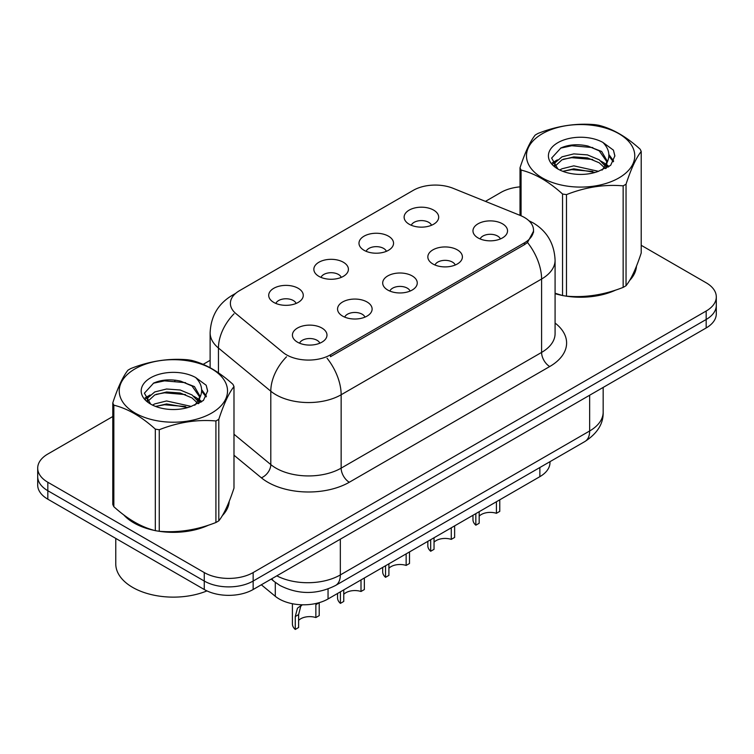 <?xml version="1.0" encoding="UTF-8"?>
<svg xmlns="http://www.w3.org/2000/svg" width="754" height="754" viewBox="0 0 754 754"><rect width="100%" height="100%" fill="white"/><g stroke="black" fill="none" stroke-linecap="round" stroke-linejoin="round"><path stroke-width="1.13" d="M364.041 250.29A17.285 9.981 180 0 1 360.619 247.463A17.285 9.981 180 0 1 366.34 235.06A17.285 9.981 180 0 1 388.489 236.181A17.285 9.981 180 0 1 391.92 247.463A17.285 9.981 180 0 1 364.041 250.29M386.387 251.327A10.367 5.985 0 0 0 383.598 248.405A10.367 5.985 0 0 0 373.381 246.888A10.367 5.985 0 0 0 366.152 251.327M318.904 276.35A17.285 9.981 180 0 1 315.474 273.523A17.285 9.981 180 0 1 321.204 261.129A17.285 9.981 180 0 1 343.353 262.241A17.285 9.981 180 0 1 346.783 273.523A17.285 9.981 180 0 1 318.904 276.35M341.242 277.387A10.367 5.985 0 0 0 338.461 274.465A10.367 5.985 0 0 0 328.244 272.948A10.367 5.985 0 0 0 321.016 277.387M273.768 302.411A17.285 9.981 180 0 1 270.337 299.592A17.285 9.981 180 0 1 276.058 287.189A17.285 9.981 180 0 1 298.207 288.301A17.285 9.981 180 0 1 301.638 299.592A17.285 9.981 180 0 1 273.768 302.411M296.105 303.447A10.367 5.985 0 0 0 293.325 300.526A10.367 5.985 0 0 0 283.108 299.008A10.367 5.985 0 0 0 275.87 303.447M409.186 224.23A17.285 9.981 180 0 1 405.756 221.403A17.285 9.981 180 0 1 411.477 208.999A17.285 9.981 180 0 1 433.625 210.112A17.285 9.981 180 0 1 437.056 221.403A17.285 9.981 180 0 1 409.186 224.23M431.524 225.267A10.367 5.985 0 0 0 428.743 222.345A10.367 5.985 0 0 0 418.527 220.828A10.367 5.985 0 0 0 411.288 225.267M432.89 263.975A17.285 9.981 180 0 1 429.469 261.157A17.285 9.981 180 0 1 435.19 248.754A17.285 9.981 180 0 1 457.339 249.866A17.285 9.981 180 0 1 460.769 261.157A17.285 9.981 180 0 1 432.89 263.975M455.237 265.012A10.367 5.985 0 0 0 452.447 262.1A10.367 5.985 0 0 0 442.23 260.582A10.367 5.985 0 0 0 435.001 265.012M387.754 290.036A17.285 9.981 180 0 1 384.323 287.217A17.285 9.981 180 0 1 390.054 274.814A17.285 9.981 180 0 1 412.202 275.926A17.285 9.981 180 0 1 415.633 287.217A17.285 9.981 180 0 1 387.754 290.036M410.091 291.072A10.367 5.985 0 0 0 407.311 288.16A10.367 5.985 0 0 0 397.094 286.643A10.367 5.985 0 0 0 389.865 291.072M342.618 316.096A17.285 9.981 180 0 1 339.187 313.278A17.285 9.981 180 0 1 344.908 300.874A17.285 9.981 180 0 1 367.057 301.986A17.285 9.981 180 0 1 370.487 313.278A17.285 9.981 180 0 1 342.618 316.096M364.955 317.132A10.367 5.985 0 0 0 362.174 314.22A10.367 5.985 0 0 0 351.958 312.703A10.367 5.985 0 0 0 344.719 317.132M297.472 342.165A17.285 9.981 180 0 1 294.051 339.338A17.285 9.981 180 0 1 299.772 326.934A17.285 9.981 180 0 1 321.92 328.047A17.285 9.981 180 0 1 325.351 339.338A17.285 9.981 180 0 1 297.472 342.165M319.819 343.193A10.367 5.985 0 0 0 317.029 340.28A10.367 5.985 0 0 0 306.812 338.763A10.367 5.985 0 0 0 299.583 343.193M478.036 237.915A17.285 9.981 180 0 1 474.605 235.097A17.285 9.981 180 0 1 480.326 222.694A17.285 9.981 180 0 1 502.475 223.806A17.285 9.981 180 0 1 505.906 235.097A17.285 9.981 180 0 1 478.036 237.915M500.373 238.952A10.367 5.985 0 0 0 497.593 236.04A10.367 5.985 0 0 0 487.376 234.522A10.367 5.985 0 0 0 480.138 238.952M520.241 215.446A31.112 17.964 180 0 1 524.398 217.454A31.112 17.964 180 0 1 533.512 230.159A31.112 17.964 180 0 1 524.398 242.854L330.478 354.814A31.112 17.964 180 0 1 282.995 352.42L236.011 313.683A31.112 17.964 180 0 1 230.385 303.381A31.112 17.964 180 0 1 239.499 290.676L413.305 190.328A31.112 17.964 180 0 1 453.145 188.321L520.241 215.446M549.986 461.674L549.986 462.551A34.571 19.962 180 0 1 539.864 476.66L328.047 598.959A34.571 19.962 180 0 1 275.285 596.291L261.327 584.784M123.731 514.888A55.89 32.262 0 0 0 133.863 522.899A55.89 32.262 0 0 0 154.693 530.486M533.587 231.092L527.489 242.486L524.473 244.673L330.554 356.633M112.789 416.519L47.822 454.031A34.571 19.962 0 0 0 37.7 468.14L37.7 485.076A34.571 19.962 0 0 0 47.822 499.186L204.268 589.505L204.268 581.042A34.571 19.962 0 0 0 253.156 581.042L706.178 319.489A34.571 19.962 0 0 0 716.3 305.379A34.571 19.962 0 0 1 706.178 319.489L253.156 581.042A34.571 19.962 0 0 1 204.268 581.042L47.822 490.722L204.268 581.042L204.268 572.569A34.571 19.962 0 0 0 253.156 572.569L706.178 311.025A34.571 19.962 0 0 0 716.3 296.906A34.571 19.962 0 0 0 706.178 282.797L641.211 245.295M37.7 476.603A34.571 19.962 0 0 0 47.822 490.722A34.571 19.962 0 0 1 37.7 476.603M555.085 293.674A55.89 32.262 0 0 0 561.918 295.37M564.576 295.879A55.89 32.262 0 0 0 615.82 290.026M629.552 280.545A55.89 32.262 0 0 0 636.461 266.2M157.341 530.986A55.89 32.262 0 0 0 208.585 525.142M222.326 515.661A55.89 32.262 0 0 0 229.225 501.316M520.015 186.86A34.571 19.962 0 0 0 500.844 192.477L485.444 201.375M210.121 360.327L203.146 364.352M175.682 380.204L174.739 380.751M37.7 468.14A34.571 19.962 0 0 0 47.822 482.249L204.268 572.569M228.886 503.842A55.89 32.262 0 0 0 228.698 502.984M636.122 268.735A55.89 32.262 0 0 0 635.924 267.877M204.268 589.505A34.571 19.962 0 0 0 253.156 589.505L706.178 327.952A34.571 19.962 0 0 0 716.3 313.843L716.3 296.906M499.77 499.808L499.77 511.372L496.415 513.304L496.415 501.749M475.831 513.634L475.831 525.189A17.285 9.981 180 0 1 472.975 519.704L472.975 515.284M496.415 513.304A12.677 7.314 0 0 0 479.176 516.141M479.176 511.702L479.176 523.257L475.831 525.189M454.634 525.868L454.634 537.432L451.278 539.364L451.278 527.809M430.685 539.694L430.685 551.259A17.285 9.981 180 0 1 427.829 545.764L427.829 541.344M451.278 539.364A12.677 7.314 0 0 0 434.04 542.201M434.04 537.762L434.04 549.317L430.685 551.259M409.497 551.928L409.497 563.492L406.142 565.425L406.142 553.87M385.548 565.754L385.548 577.319A17.285 9.981 180 0 1 382.693 571.824L382.693 567.404M406.142 565.425A12.677 7.314 0 0 0 388.904 568.262M388.904 563.822L388.904 575.377L385.548 577.319M364.352 577.988L364.352 589.553L361.006 591.485L361.006 579.93M340.412 591.815L340.412 603.379A17.285 9.981 180 0 1 337.556 597.884L337.556 593.464M361.006 591.485A12.677 7.314 0 0 0 343.758 594.322M343.758 589.882L343.758 601.438L340.412 603.379M292.411 603.728L292.411 623.944A17.285 9.981 180 0 0 295.266 629.439L295.266 616.536L297.472 608.158L302.118 604.783M319.215 602.71L319.215 615.613L315.86 617.545L315.86 604.642L319.215 602.71M302.269 604.783L300.733 606.282L298.622 614.595L298.622 627.498L295.266 629.439M315.86 617.545A12.677 7.314 0 0 0 298.622 620.382M555.085 293.297A55.306 31.932 0 0 0 556.264 293.636M571.164 296.435A55.306 31.932 0 0 0 612.135 291.204M630.815 278.377A55.306 31.932 0 0 0 635.631 268.236M126.059 516.603A55.306 31.932 0 0 0 134.278 522.663A55.306 31.932 0 0 0 149.028 528.752M163.929 531.542A55.306 31.932 0 0 0 204.909 526.32M223.58 513.493A55.306 31.932 0 0 0 228.405 503.342M115.767 538.413L115.767 563.869A57.615 33.261 0 0 0 132.647 587.394A57.615 33.261 0 0 0 206.954 590.9M542.324 133.722A54.156 31.272 -0 0 0 542.324 177.935A54.156 31.272 -0 0 0 618.911 177.935A54.156 31.272 -0 0 0 618.911 133.722A54.156 31.272 -0 0 0 542.324 133.722M555.085 293.221L562.55 295.54A62.224 35.928 -0 0 0 566.49 296.152C585.302 297.792 604.18 294.871 623.153 287.387A62.224 35.928 -0 0 0 624.614 286.567A62.224 35.928 -0 0 0 626.037 285.719C631.07 279.414 636.131 268.509 641.211 253.005L641.211 151.479A62.224 35.928 -0 0 0 640.155 149.198C626.301 136.644 612.474 128.661 598.685 125.258A62.224 35.928 -0 0 0 594.746 124.646C575.773 123.025 556.895 125.946 538.083 133.411A62.224 35.928 -0 0 0 536.622 134.231A62.224 35.928 -0 0 0 535.199 135.079C530.119 141.469 525.057 152.374 520.015 167.784A62.224 35.928 -0 0 0 521.071 170.065L521.071 215.785M562.55 295.54L562.55 194.014C548.686 181.45 534.859 173.467 521.071 170.065M562.55 194.014A62.224 35.928 -0 0 0 566.49 194.617L566.49 296.152M623.153 287.387L623.153 185.852C604.34 184.212 585.453 187.133 566.49 194.617M623.153 185.852A62.224 35.928 -0 0 0 624.614 185.032A62.224 35.928 -0 0 0 626.037 184.193L626.037 285.719M598.535 171.318L573.794 165.842L561.994 168.783L559.76 169.989M595.085 172.43L573.794 168.83L562.918 171.356M606.282 168.217L606.037 167.586M605.302 166.087L599.241 159.82L587.432 154.89L573.794 153.891L561.994 156.832L555.17 162.657L554.284 165.823M604.34 167.577L599.241 162.807L587.432 157.878L573.794 156.879L561.994 159.82L554.821 166.408M602.022 170.159L606.065 164.542L606.961 160.611L601.654 151.46L587.206 145.88C577.347 143.873 568.582 144.57 560.901 147.972L551.626 158.086L557.856 168.915M605.566 168.594L606.961 162.977M606.876 161.79L599.241 150.857L587.894 146.012M557.847 142.685A32.196 18.586 -0 0 0 557.847 168.971A32.196 18.586 -0 0 0 598.101 171.441L610.646 165.352L614.878 155.833L613.436 150.15L602.88 142.402A32.196 18.586 -0 0 0 557.847 142.685M602.88 142.402C609.59 149.226 610.646 156.596 606.065 164.542M520.015 215.352L520.015 167.784M641.211 151.479C636.178 157.784 631.117 168.689 626.037 184.193M592.729 171.441L571.749 169.641L563.398 171.158M608.054 167.2L606.574 166.012M605.688 165.371L604.19 164.391M592.729 159.49L571.749 157.69L563.398 159.207M555.33 162.364L552.87 163.882M613.285 161.79L608.874 155.984M592.814 147.567L571.749 145.739L560.524 148.152M614.878 156.125L613.436 150.15M609.006 166.568L606.838 164.721M606.197 164.24L601.042 161.149M557.366 159.857L552.314 162.789M613.652 161.083L608.864 154.485M135.089 368.838A54.156 31.272 -0 0 0 135.089 413.051A54.156 31.272 -0 0 0 211.676 413.051A54.156 31.272 -0 0 0 211.676 368.838A54.156 31.272 -0 0 0 135.089 368.838M129.386 369.347A62.224 35.928 -0 0 0 127.963 370.186C122.883 376.585 117.822 387.49 112.789 402.9A62.224 35.928 -0 0 0 113.845 405.171L113.845 506.707C127.633 519.223 141.46 527.206 155.315 530.656A62.224 35.928 -0 0 0 159.254 531.268C178.067 532.908 196.954 529.987 215.917 522.503A62.224 35.928 -0 0 0 217.378 521.683A62.224 35.928 -0 0 0 218.801 520.835C223.844 514.53 228.905 503.625 233.985 488.121L233.985 386.585A62.224 35.928 -0 0 0 232.929 384.314C219.065 371.76 205.239 363.777 191.45 360.365A62.224 35.928 -0 0 0 187.51 359.762C168.547 358.141 149.66 361.062 130.847 368.527A62.224 35.928 -0 0 0 129.386 369.347M155.315 530.656L155.315 429.12C141.46 416.566 127.633 408.583 113.845 405.171M155.315 429.12A62.224 35.928 -0 0 0 159.254 429.733L159.254 531.268M215.917 522.503L215.917 420.968C197.105 419.318 178.227 422.24 159.254 429.733M215.917 420.968A62.224 35.928 -0 0 0 217.378 420.148A62.224 35.928 -0 0 0 218.801 419.299L218.801 520.835M112.789 402.9L112.789 504.435A62.224 35.928 -0 0 0 113.845 506.707M191.309 406.425L166.568 400.958L154.758 403.899L152.534 405.105M187.859 407.546L166.568 403.946L155.682 406.472M199.047 403.333L198.811 402.702M198.076 401.194L192.006 394.936L180.206 390.007L166.568 389.007L154.758 391.948L147.944 397.773L147.049 400.93M197.105 402.683L192.006 397.923L180.206 392.994L166.568 391.995L154.758 394.936L147.586 401.514M194.786 405.266L198.83 399.667L199.725 395.718L194.428 386.576L179.97 380.996C170.121 378.989 161.347 379.686 153.665 383.079L144.4 393.192L150.621 404.021M198.34 403.71L199.725 398.093M199.64 396.896L192.006 385.973L180.658 381.128M150.621 377.801A32.196 18.586 -0 0 0 150.621 404.087A32.196 18.586 -0 0 0 190.866 406.547L203.42 400.459L207.652 390.94L206.2 385.266L195.654 377.518A32.196 18.586 -0 0 0 150.621 377.801M195.654 377.518C202.355 384.333 203.42 391.712 198.83 399.648M233.985 386.585C228.943 392.891 223.881 403.795 218.801 419.299M185.493 406.547L164.513 404.757L156.172 406.274M200.818 402.306L199.348 401.128M198.453 400.487L196.964 399.507M185.493 394.596L164.513 392.806L156.172 394.323M148.104 397.481L145.645 398.998M206.059 396.906L201.638 391.1M185.578 382.674L164.513 380.855L153.288 383.258M207.642 391.232L206.2 385.266M201.78 401.684L199.612 399.837M198.962 399.347L193.806 396.265M150.131 394.973L145.088 397.905M206.417 396.189L201.629 389.601M330.478 354.814L330.478 356.68M524.398 242.854L524.398 244.72M539.864 467.518L539.864 476.66M275.285 582.38L275.285 596.291M328.047 588.968L328.047 598.959M555.085 323.051A57.615 33.261 180 0 1 549.732 366.529L349.3 482.249A11.527 6.654 60 0 1 341.147 468.14L541.589 352.42A46.088 26.607 0 0 0 555.085 333.598L555.085 260.215A46.088 26.607 180 0 1 541.589 279.027A40.33 23.289 -120 0 0 527.489 242.486M349.3 482.249A57.615 33.261 180 0 1 267.821 482.249A57.615 33.261 180 0 1 261.365 477.81L233.985 455.237M286.511 356.812A40.33 26.974 129.5 0 0 270.799 391.203L270.799 464.587A46.088 26.607 0 0 0 275.964 468.14A46.088 26.607 0 0 0 341.147 468.14L341.147 394.757A46.088 26.607 180 0 1 275.964 394.757A46.088 26.607 180 0 1 270.799 391.203L218.453 348.037A46.088 26.607 180 0 1 210.121 332.778L210.121 367.726M327.057 358.207A40.33 23.289 60 0 1 341.147 394.757L541.589 279.027L541.589 352.42A11.527 6.654 60 0 0 549.732 366.529M234.635 294.324A40.33 23.289 -120 0 0 231.968 295.493C218.179 303.777 210.903 316.199 210.121 332.778M234.004 313.815A40.33 26.974 129.5 0 0 218.453 348.037L218.453 372.834M253.156 572.569L253.156 589.505M706.178 311.025L706.178 327.952M47.822 482.249L47.822 499.186M233.985 434.229L270.799 464.587A11.527 7.71 -50.5 0 1 261.365 477.81M276.822 575.839A46.088 26.607 0 0 0 340.337 574.925L589.656 430.977A46.088 26.607 0 0 0 603.162 412.165C603.502 423.597 597.404 433.39 584.887 441.524L335.558 585.472A23.044 13.308 60 0 0 340.337 574.925L340.337 539.176M589.656 395.228L589.656 430.977A23.044 13.308 60 0 1 584.887 441.524M271.826 578.723A23.044 15.41 129.5 0 0 274.202 581.523L271.233 579.072M295.266 616.536L298.622 614.595M533.512 230.159L533.512 232.392M555.085 260.215C554.303 243.646 547.027 231.214 533.238 222.939L528.865 220.715M235.682 293.353L231.968 295.493M335.558 585.472C317.019 594.793 298.471 594.793 279.923 585.472L274.202 581.523M603.162 412.165L603.162 387.433M635.924 269.593L635.924 267.529M228.698 504.699L228.698 502.645"/></g></svg>
